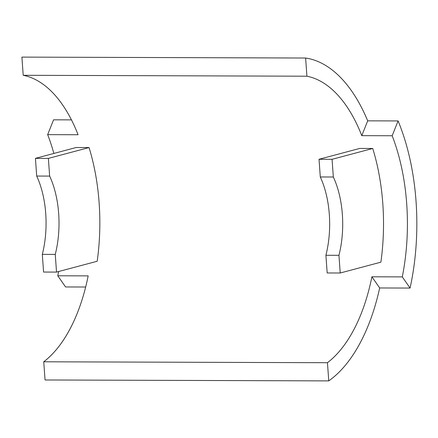 <?xml version="1.0" encoding="UTF-8"?>
<svg xmlns="http://www.w3.org/2000/svg" width="438" height="438" viewBox="0 0 438 438"><rect width="100%" height="100%" fill="white"/><g stroke="black" fill="none" stroke-linecap="round" stroke-linejoin="round"><path stroke-width="0.66" d="M325.905 255.272A71.525 37.679 90.2 0 0 329.321 214.461A71.525 37.679 90.2 0 0 320.293 176.968L333.334 177.007A71.525 37.679 -89.8 0 1 342.363 214.505A71.525 37.679 -89.8 0 1 338.946 255.316L340.216 273.005L327.175 272.967L325.905 255.272L338.946 255.316M42.311 254.358A71.525 37.679 90.2 0 0 45.727 213.547A71.525 37.679 90.2 0 0 36.693 176.049L49.642 176.092A71.525 37.679 -89.8 0 1 58.676 213.585A71.525 37.679 -89.8 0 1 55.259 254.401L56.524 272.091L43.576 272.047L42.311 254.358L55.259 254.401M306.918 76.207L305.615 58.024L21.9 57.11L23.203 75.292L306.918 76.207A149.013 78.501 -89.8 0 1 361.777 135.654L367.696 120.839L398.093 120.937A166.894 87.923 -89.8 0 1 416.04 201.31A166.894 87.923 -89.8 0 1 410.072 288.062L379.675 287.963A166.894 87.923 -89.8 0 1 328.757 380.89L45.043 379.976L43.74 361.793A149.013 78.501 90.2 0 0 88.175 275.88L57.778 275.781L65.563 286.95L85.673 287.016M23.203 75.292A149.013 78.501 -89.8 0 1 78.063 134.74L47.66 134.641A149.013 78.501 -89.8 0 1 53.874 153.442M398.093 120.937L392.174 135.753L361.777 135.654M392.174 135.753A149.013 78.501 -89.8 0 1 406.705 203.801A149.013 78.501 -89.8 0 1 402.292 276.893L410.072 288.062M340.216 273.005L380.885 262.17A149.013 78.501 90.2 0 0 382.812 203.725A149.013 78.501 90.2 0 0 372.733 148.477L359.697 148.438L319.028 159.273L332.064 159.317L333.334 177.007M56.524 272.091L97.198 261.251A149.013 78.501 90.2 0 0 99.125 202.805A149.013 78.501 90.2 0 0 89.045 147.562L76.097 147.518L35.429 158.359L48.377 158.403L49.642 176.092M36.693 176.049L35.429 158.359M89.045 147.562L48.377 158.403M372.733 148.477L332.064 159.317M320.293 176.968L319.028 159.273M402.292 276.893L371.895 276.794A149.013 78.501 -89.8 0 1 327.454 362.708L43.74 361.793M379.675 287.963L371.895 276.794M328.757 380.89L327.454 362.708M58.588 271.538A149.013 78.501 -89.8 0 1 57.778 275.781M47.66 134.641L53.578 119.82L71.454 119.881M305.615 58.024A166.894 87.923 -89.8 0 1 367.696 120.839"/></g></svg>
